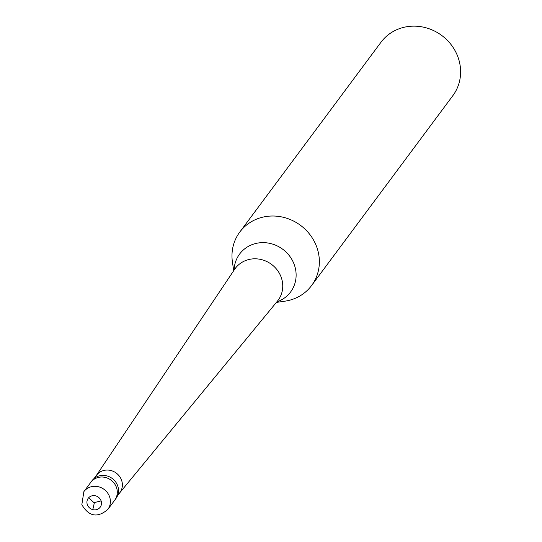 <?xml version="1.0" encoding="UTF-8"?>
<svg xmlns="http://www.w3.org/2000/svg" width="542" height="542" viewBox="0 0 542 542"><rect width="100%" height="100%" fill="white"/><g stroke="black" fill="none" stroke-linecap="round" stroke-linejoin="round"><path stroke-width="0.81" d="M116.564 487.739A14.925 13.896 36.6 0 1 114.714 500.185L115.927 498.552A14.925 13.896 36.6 0 0 117.783 486.099A14.925 13.896 -143.4 0 0 106.036 475.693A14.925 13.896 -143.4 0 0 91.984 480.734L90.765 482.373A14.925 13.896 -143.4 0 1 104.816 477.333A14.925 13.896 -143.4 0 1 116.564 487.739A14.925 13.896 36.6 0 1 114.714 500.185L107.804 509.473A14.925 13.896 36.6 0 0 109.66 497.021A14.925 13.896 -143.4 0 0 97.912 486.614A14.925 13.896 -143.4 0 0 83.861 491.655L90.765 482.373A14.925 13.896 -143.4 0 1 104.816 477.333A14.925 13.896 -143.4 0 1 116.564 487.739M94.125 478.484L96.51 475.28A14.546 13.543 -143.4 0 1 110.209 470.361A14.546 13.543 -143.4 0 1 121.665 480.51A14.546 13.543 36.6 0 1 119.857 492.644L117.472 495.849M96.327 475.524L234.632 269.313A26.694 24.851 -143.4 0 1 235.289 268.392A26.694 24.851 -143.4 0 1 260.417 259.367A26.694 24.851 -143.4 0 1 281.433 277.985A26.694 24.851 36.6 0 1 278.114 300.254A26.694 24.851 36.6 0 1 277.423 301.142L119.674 492.895M233.724 270.668L232.45 262.186A44.769 41.68 -143.4 0 1 239.754 232.098A44.769 41.68 -143.4 0 1 281.908 216.969A44.769 41.68 -143.4 0 1 317.158 248.195A44.769 41.68 36.6 0 1 311.589 285.539A44.769 41.68 36.6 0 1 284.875 301.183L276.379 302.402M239.754 232.098L380.999 42.229A44.769 41.68 -143.4 0 1 423.16 27.1A44.769 41.68 -143.4 0 1 458.403 58.326A44.769 41.68 36.6 0 1 452.841 95.67L311.589 285.539M94.166 502.61L101.097 500.91M94.349 502.786L92.804 509.636M94.112 502.847L88.725 497.698M101.124 500.977A7.459 6.944 36.6 0 1 96.496 509.656A7.459 6.944 36.6 0 1 87.296 504.521A7.459 6.944 -143.4 0 1 91.923 495.835A7.459 6.944 -143.4 0 1 101.124 500.977M234.11 270.092A31.775 29.586 -143.4 0 1 260.614 242.721A31.775 29.586 -143.4 0 1 294.557 265.472A31.775 29.586 36.6 0 1 276.827 301.867M83.861 491.655L81.835 504.677C88.841 516.56 97.499 518.159 107.804 509.473"/></g></svg>
